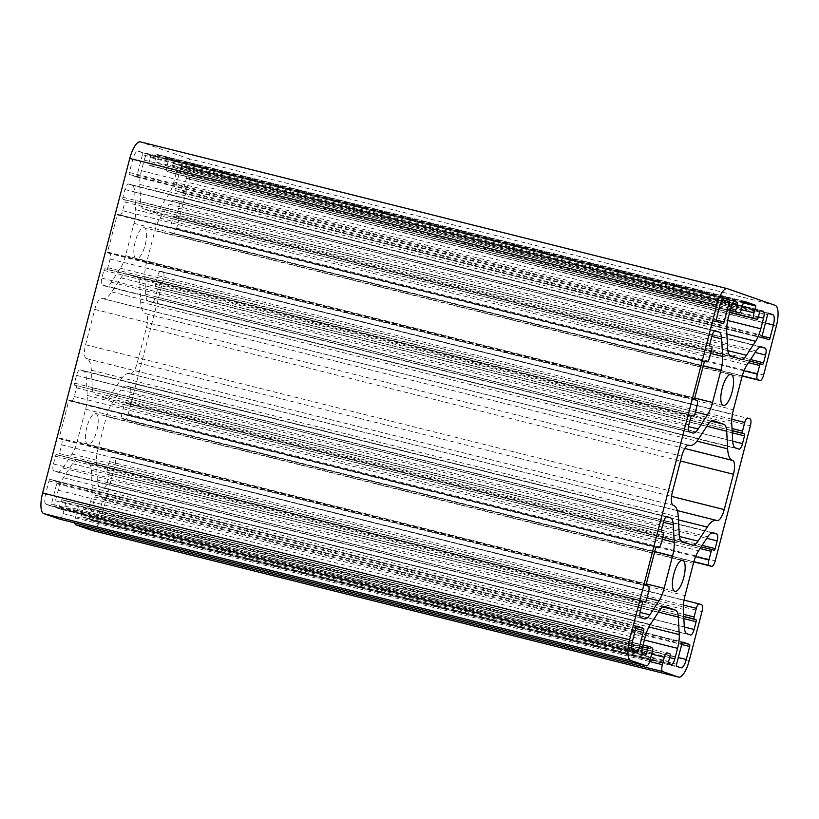 <?xml version="1.0" encoding="UTF-8"?>
<svg xmlns="http://www.w3.org/2000/svg" width="819" height="819" viewBox="0 0 819 819"><rect width="100%" height="100%" fill="white"/><g stroke="black" fill="none" stroke-linecap="round" stroke-linejoin="round"><path stroke-width="0.61" stroke-dasharray="4.09 3.07" d="M51.423 504.135A1.925 0.624 -76 0 1 50.368 505.784A1.925 0.624 -76 0 1 50.348 505.784L46.171 504.33A9.603 3.143 -76 0 1 45.608 493.99L48.997 480.988A1.925 0.624 -76 0 1 50.061 479.33L56.644 481.623A1.925 0.624 -76 0 1 56.757 483.691L51.423 504.135L631.951 649.324M71.366 400.941L655.927 547.143L71.417 400.952A5.119 1.679 104 0 1 71.366 400.941L69.175 400.174L68.816 400.726L59.132 437.899L59.173 438.585L61.364 439.342L648.32 586.148M91.841 530.354A19.216 6.296 104 0 0 102.283 513.759L115.029 464.823A6.409 2.099 104 0 0 114.65 457.934L112.264 457.104A5.119 1.679 104 0 0 112.223 457.084A5.119 1.679 104 0 0 109.388 461.506L107.125 470.178A1.925 0.624 104 0 0 107.238 472.246L683.722 616.594M637.018 626.125L50.061 479.33A1.925 0.624 -76 0 1 50.082 479.33L636.998 626.125M99.304 512.725L102.692 499.713A1.925 0.624 104 0 0 102.58 497.645L96.018 495.352A1.925 0.624 104 0 0 95.997 495.352A1.925 0.624 104 0 0 94.932 497.01L89.609 517.454A1.925 0.624 104 0 0 89.721 519.512L93.898 520.976A9.603 3.143 104 0 0 93.99 520.997A9.603 3.143 104 0 0 99.304 512.725L678.316 657.534M644.338 618.877L57.381 472.072A19.216 6.296 104 0 1 57.207 472.02L53.808 470.833A6.409 2.099 104 0 1 53.43 463.953L55.446 456.203A1.925 0.624 104 0 1 56.511 454.555L643.458 601.341L56.511 454.555A1.925 0.624 104 0 0 56.511 454.555L58.323 455.18A1.925 0.624 104 0 0 58.344 455.19A1.925 0.624 104 0 0 59.398 453.531L61.66 444.86A5.119 1.679 104 0 0 61.364 439.342M57.381 472.072A19.216 6.296 104 0 0 62.838 468.048L72 454.064A19.216 6.296 104 0 0 77.17 441.533L85.585 409.224A19.216 6.296 104 0 0 87.264 395.475L86.302 377.958A19.216 6.296 104 0 0 83.507 371.048L80.108 369.86A6.409 2.099 104 0 0 80.047 369.85A6.409 2.099 104 0 0 76.505 375.368L74.488 383.108A1.925 0.624 104 0 0 74.601 385.176L663.349 532.596M71.417 400.952A5.119 1.679 104 0 0 74.242 396.539L76.505 387.868A1.925 0.624 104 0 0 76.392 385.8M142.434 154.75L137.111 175.194A1.925 0.624 -76 0 1 136.046 176.853A1.925 0.624 -76 0 1 136.026 176.843L129.463 174.56A1.925 0.624 -76 0 1 129.351 172.492L132.739 159.48A9.603 3.143 -76 0 1 138.053 151.208A9.603 3.143 -76 0 1 138.145 151.228L142.322 152.682A1.925 0.624 -76 0 1 142.434 154.75L722.419 299.805M677.333 510.595L129.412 373.566A32.023 10.493 104 0 1 129.709 373.648L130.067 373.771A12.807 4.197 104 0 0 130.19 373.812A12.807 4.197 104 0 0 137.275 362.776L146.468 327.467A12.807 4.197 104 0 0 145.721 313.687L684.797 448.474M129.412 373.566A32.023 10.493 104 0 0 120.321 380.272L111.108 394.338A19.216 6.296 104 0 1 105.651 398.362A19.216 6.296 104 0 1 105.477 398.31L95.106 394.686A19.216 6.296 104 0 1 92.301 387.776L91.349 370.168A32.023 10.493 104 0 0 86.681 358.64L86.323 358.517A12.807 4.197 104 0 1 85.575 344.738L94.769 309.428A12.807 4.197 104 0 1 101.853 298.392A12.807 4.197 104 0 1 101.976 298.423L102.324 298.556A32.023 10.493 104 0 0 102.631 298.638A32.023 10.493 104 0 0 111.722 291.933L120.936 277.866A19.216 6.296 104 0 1 126.392 273.843A19.216 6.296 104 0 1 126.566 273.894L136.937 277.508A19.216 6.296 104 0 1 139.742 284.428L140.694 302.037A32.023 10.493 104 0 0 145.362 313.564M180.61 168.069L175.286 188.513A1.925 0.624 104 0 0 175.399 190.581L181.961 192.864A1.925 0.624 104 0 0 181.982 192.874A1.925 0.624 104 0 0 183.047 191.216L186.435 178.204A9.603 3.143 104 0 0 185.872 167.875L181.695 166.421A1.925 0.624 104 0 0 181.675 166.411A1.925 0.624 104 0 0 180.61 168.069L767.577 314.865M119.769 215.1L704.34 361.302L119.82 215.11A5.119 1.679 104 0 1 119.769 215.1L117.588 214.332L117.23 214.885L107.545 252.057L107.586 252.743L109.766 253.511L696.723 400.307M691.881 415.509L104.924 268.714A1.925 0.624 104 0 0 104.924 268.714L691.584 415.612L106.746 269.349A1.925 0.624 104 0 0 106.746 269.349A1.925 0.624 104 0 0 107.811 267.69L110.074 259.019A5.119 1.679 104 0 0 109.766 253.511M691.86 415.509L104.945 268.714A1.925 0.624 104 0 0 103.859 270.362L101.843 278.112A6.409 2.099 104 0 0 102.221 285.002L105.61 286.179A19.216 6.296 104 0 0 105.794 286.24A19.216 6.296 104 0 0 111.251 282.207L120.403 268.222A19.216 6.296 104 0 0 125.573 255.692L133.988 223.392A19.216 6.296 104 0 0 135.667 209.633L134.715 192.127A19.216 6.296 104 0 0 131.91 185.207L128.522 184.029A6.409 2.099 104 0 0 128.46 184.009A6.409 2.099 104 0 0 124.918 189.527L122.901 197.266A1.925 0.624 104 0 0 123.014 199.334L711.762 346.754M119.82 215.11A5.119 1.679 104 0 0 122.655 210.698L124.918 202.027A1.925 0.624 104 0 0 124.805 199.959M151.832 166.144L730.139 310.77L151.884 166.155A5.119 1.679 104 0 1 151.832 166.144L149.048 165.172A1.925 0.624 104 0 1 148.935 163.104L150.389 157.524A1.925 0.624 104 0 0 150.276 155.456L147.789 154.596A6.409 2.099 104 0 0 147.727 154.576A6.409 2.099 104 0 0 144.185 160.094L141.431 170.669A19.216 6.296 104 0 0 139.762 184.418L140.714 201.935A19.216 6.296 104 0 0 143.509 208.855L153.88 212.469A19.216 6.296 104 0 0 154.064 212.52A19.216 6.296 104 0 0 159.521 208.497L168.673 194.512A19.216 6.296 104 0 0 173.843 181.982L176.597 171.396A6.409 2.099 104 0 0 176.228 164.517L173.741 163.646A1.925 0.624 104 0 0 172.655 165.295L171.212 170.874A1.925 0.624 104 0 1 170.147 172.522L729.698 312.469L170.147 172.522A1.925 0.624 104 0 0 170.147 172.522L167.342 171.55A5.119 1.679 104 0 1 167.045 166.042L168.775 158.538L156.849 154.371L154.709 161.742L741.676 308.538M151.884 166.155A5.119 1.679 104 0 0 154.709 161.742M760.677 310.442L173.72 163.636A1.925 0.624 104 0 0 173.72 163.636L760.667 310.432M135.258 241.451A16.011 5.242 104 0 0 136.343 258.712A16.011 5.242 104 0 0 145.311 244.451A16.011 5.242 104 0 0 144.113 227.651A16.011 5.242 104 0 0 135.258 241.451M86.845 427.283A16.011 5.242 104 0 0 87.93 444.553A16.011 5.242 104 0 0 96.908 430.292A16.011 5.242 104 0 0 95.7 413.493A16.011 5.242 104 0 0 86.845 427.283M671.273 664.424L84.316 517.628A6.409 2.099 104 0 1 84.255 517.608L81.767 516.738A1.925 0.624 104 0 1 81.654 514.68L83.108 509.101A1.925 0.624 104 0 0 82.995 507.033L80.211 506.06A5.119 1.679 104 0 0 80.16 506.05A5.119 1.679 104 0 0 77.324 510.462L75.389 517.895A6.409 2.099 104 0 0 74.877 522.952M84.316 517.628A6.409 2.099 104 0 0 87.858 512.11L669.614 657.606M664.936 606.48L77.979 459.684A19.216 6.296 104 0 1 78.163 459.735L88.534 463.349A19.216 6.296 104 0 1 91.329 470.27L92.281 487.776A19.216 6.296 104 0 1 90.612 501.535L87.858 512.11M77.979 459.684A19.216 6.296 104 0 0 72.522 463.708L659.479 610.503M59.582 519.123A6.409 2.099 104 0 0 63.063 513.595L64.998 506.162A5.119 1.679 104 0 0 64.701 500.655L61.916 499.682A1.925 0.624 104 0 0 61.896 499.672A1.925 0.624 104 0 0 60.831 501.33L59.377 506.91A1.925 0.624 104 0 1 58.323 508.558L645.259 655.354L58.323 508.558A1.925 0.624 104 0 0 58.323 508.558L55.815 507.688A6.409 2.099 104 0 1 55.436 500.798L58.2 490.223A19.216 6.296 104 0 1 63.37 477.692L72.522 463.708M761.619 346.928L174.662 200.123A19.216 6.296 104 0 1 174.836 200.184L178.235 201.361A6.409 2.099 104 0 1 178.603 208.251L176.587 216.001A1.925 0.624 104 0 1 175.532 217.649L762.469 364.445L175.532 217.649A1.925 0.624 104 0 0 175.532 217.649L173.72 217.025A1.925 0.624 104 0 0 173.7 217.015A1.925 0.624 104 0 0 172.635 218.673L170.383 227.344A5.119 1.679 104 0 0 170.68 232.852L173.065 233.691A6.409 2.099 104 0 0 173.126 233.702A6.409 2.099 104 0 0 176.669 228.184L189.414 179.248A19.216 6.296 104 0 0 188.288 158.589L140.561 141.933L727.528 288.738M174.662 200.123A19.216 6.296 104 0 0 169.205 204.156L756.162 350.952M738.953 449.15L151.986 302.354A6.409 2.099 104 0 1 151.935 302.334L148.536 301.157A19.216 6.296 104 0 1 145.731 294.236L144.779 276.72A19.216 6.296 104 0 1 146.458 262.971L154.873 230.671A19.216 6.296 104 0 1 160.043 218.141L169.205 204.156M151.986 302.354A6.409 2.099 104 0 0 155.528 296.836L732.698 441.185M713.206 532.759L126.249 385.964A19.216 6.296 104 0 1 126.433 386.025L129.822 387.203A6.409 2.099 104 0 1 130.201 394.093L128.184 401.832A1.925 0.624 104 0 1 127.119 403.491L714.055 550.286L127.119 403.491A1.925 0.624 104 0 0 127.119 403.491L125.307 402.866A1.925 0.624 104 0 0 125.297 402.856A1.925 0.624 104 0 0 124.232 404.514L121.97 413.185A5.119 1.679 104 0 0 122.277 418.693L124.662 419.533A6.409 2.099 104 0 0 124.723 419.543A6.409 2.099 104 0 0 128.266 414.025L163.442 278.982A6.409 2.099 104 0 0 163.063 272.092L160.678 271.263A5.119 1.679 104 0 0 160.626 271.253A5.119 1.679 104 0 0 157.791 275.665L155.538 284.336A1.925 0.624 104 0 0 155.651 286.404L157.432 287.029A1.925 0.624 104 0 1 157.545 289.097L155.528 296.836M126.249 385.964A19.216 6.296 104 0 0 120.792 389.987L707.749 536.793M690.54 634.991L103.583 488.196A6.409 2.099 104 0 1 103.522 488.175L100.123 486.998A19.216 6.296 104 0 1 97.328 480.077L96.376 462.561A19.216 6.296 104 0 1 98.045 448.812L106.46 416.513A19.216 6.296 104 0 1 111.63 403.982L120.792 389.987M103.583 488.196A6.409 2.099 104 0 0 107.125 482.678L684.295 627.026M109.029 472.87A1.925 0.624 104 0 1 109.142 474.938L107.125 482.678M637.325 652.589L50.368 505.784L637.305 652.579M59.173 438.585L646.13 585.38M59.132 437.899L646.099 584.694M68.816 400.726L655.773 547.522M689.24 660.554L102.283 513.759M115.029 464.823L701.985 611.619M114.65 457.934L701.617 604.729M112.264 457.104L684.029 600.102L112.223 457.084M48.997 480.988L635.953 627.784M56.644 481.623L636.414 626.627M56.757 483.691L635.769 628.501M46.171 504.33L633.128 651.125M45.608 493.99L632.565 640.796M142.322 152.682L724.037 298.177M129.463 174.56L716.42 321.355M129.351 172.492L716.308 319.287M137.111 175.194L716.175 320.014M136.026 176.843L722.982 323.648M132.739 159.48L719.696 306.275M138.145 151.228L724.928 297.983M128.266 414.025L715.222 560.82M163.442 278.982L750.399 425.778M776.371 326.044L189.414 179.248M176.669 228.184L763.625 374.989M775.245 305.385L188.288 158.589M154.873 230.671L741.83 377.467M146.458 262.971L733.414 409.776M160.043 218.141L747 364.936M174.836 200.184L761.435 346.887M178.235 201.361L760.401 346.969M178.603 208.251L755.179 352.457M176.587 216.001L750.532 359.541M173.72 217.025L749.549 361.036L173.7 217.015M172.635 218.673L748.474 362.684M170.383 227.344L744.021 370.812M170.68 232.852L742.29 375.819M173.065 233.691L742.219 376.034L173.126 233.702M163.063 272.092L750.02 418.888M160.678 271.263L732.432 414.26L160.626 271.253M157.791 275.665L731.807 419.226M155.538 284.336L732.012 428.511M155.651 286.404L732.125 430.579M157.432 287.029L732.135 430.753M157.545 289.097L732.247 432.821M151.935 302.334L738.892 449.14M148.536 301.157L735.493 447.952M145.731 294.236L732.698 441.042M144.779 276.72L731.736 423.525M168.775 158.538L743.314 302.231M168.816 159.224L743.15 302.866M156.849 154.371L743.795 301.167L156.838 154.371M156.49 154.924L743.447 301.72M149.048 165.172L730.2 310.514M148.935 163.104L730.702 308.599M150.389 157.524L732.606 303.143M150.276 155.456L734.08 301.474M147.789 154.596L734.623 301.361M144.185 160.094L731.142 306.89M141.431 170.669L728.388 317.465M139.762 184.418L726.719 331.224M140.714 201.935L727.671 348.73M143.509 208.855L730.466 355.651M153.88 212.469L740.837 359.265M159.521 208.497L727.856 350.634M168.673 194.512L726.873 334.111M173.843 181.982L727.692 320.495M176.597 171.396L758.363 316.902M176.228 164.517L760.329 310.596M172.655 165.295L759.622 312.09M171.212 170.874L758.169 317.67M167.342 171.55L729.76 312.213M167.045 166.042L741.328 309.664M117.23 214.885L704.186 361.681M117.588 214.332L704.535 361.128L117.578 214.332M107.545 252.057L694.502 398.853M107.586 252.743L694.543 399.539M110.074 259.019L697.03 405.814M107.811 267.69L694.768 414.486M103.859 270.362L690.816 417.168M101.843 278.112L688.799 424.907M102.221 285.002L689.178 431.797M105.61 286.179L692.567 432.975M111.251 282.207L688.441 426.566M120.403 268.222L695.413 412.029M125.573 255.692L694.717 398.034M133.988 223.392L703.132 365.724M135.667 209.633L710.667 353.45M134.715 192.127L711.844 336.466M131.91 185.207L714.69 330.958M128.522 184.029L715.356 330.794M124.918 189.527L711.875 336.322M122.901 197.266L709.858 344.062M123.014 199.334L709.971 346.13M124.918 202.027L711.875 348.822M122.655 210.698L709.612 357.493M181.695 166.421L768.621 313.206L181.675 166.411M185.872 167.875L768.161 313.503M175.286 188.513L762.243 335.309M175.399 190.581L762.356 337.377M181.961 192.864L768.918 339.67L181.982 192.874M183.047 191.216L762.11 336.036M186.435 178.204L765.448 323.024M129.709 373.648L716.676 520.444M130.067 373.771L717.024 520.577M137.275 362.776L671.59 496.406M146.468 327.467L680.476 461.015M145.721 313.687L684.776 448.505M139.742 284.428L706.848 426.259M140.694 302.037L696.938 441.154M136.937 277.508L711.158 421.12M126.566 273.894L713.165 420.597M120.936 277.866L707.892 424.662M111.722 291.933L698.679 438.728M102.324 298.556L688.482 445.147M101.976 298.423L688.687 445.167M94.769 309.428L681.725 456.224M85.575 344.738L672.532 491.533M86.681 358.64L673.638 505.436M86.323 358.517L673.279 505.313M92.301 387.776L679.258 534.572M91.349 370.168L678.306 516.963M95.106 394.686L682.063 541.492M105.477 398.31L692.434 545.106M111.108 394.338L679.442 536.476M120.321 380.272L678.46 519.86M88.534 463.349L662.755 606.961M78.163 459.735L664.752 606.439M91.329 470.27L658.435 612.1M92.281 487.776L648.883 626.985M90.612 501.535L644.369 640.028M84.255 517.608L671.211 664.404M81.767 516.738L668.724 663.544M81.654 514.68L668.611 661.476M83.108 509.101L670.065 655.896M82.995 507.033L669.952 653.828M80.211 506.06L652.395 649.17L80.16 506.05M77.324 510.462L651.658 654.105M75.389 517.895L649.692 661.527M63.063 513.595L650.02 660.39M64.998 506.162L651.955 652.958M64.701 500.655L651.658 647.45M61.916 499.682L643.069 645.024L61.896 499.672M60.831 501.33L642.598 646.826M59.377 506.91L641.871 652.589M55.815 507.688L642.772 654.483M55.436 500.798L642.403 647.604M58.2 490.223L645.157 637.018M63.37 477.692L650.327 624.487M96.376 462.561L683.333 609.367M98.045 448.812L685.012 595.608M106.46 416.513L693.427 563.308M111.63 403.982L698.597 550.777M126.433 386.025L713.021 532.729M129.822 387.203L711.998 532.8M130.201 394.093L706.766 538.288M128.184 401.832L702.129 545.382M125.307 402.866L701.146 546.877L125.297 402.856M124.232 404.514L700.061 548.525M121.97 413.185L695.607 556.654M122.277 418.693L693.877 561.65M124.662 419.533L693.816 561.875L124.723 419.543M109.388 461.506L683.394 605.067M107.125 470.178L683.609 614.352M107.238 472.246L683.711 616.42M109.142 474.938L683.834 618.662M103.522 488.175L690.478 634.971M100.123 486.998L687.09 633.793M97.328 480.077L684.285 626.873M61.66 444.86L648.617 591.656M59.398 453.531L646.365 600.327M58.323 455.18L643.181 601.453L58.344 455.19M55.446 456.203L642.413 602.999M53.43 463.953L640.397 610.749M53.808 470.833L640.765 617.639M57.207 472.02L644.164 618.816M62.838 468.048L640.038 612.407M72 454.064L647 597.87M77.17 441.533L646.304 583.875M85.585 409.224L654.719 551.566M87.264 395.475L662.264 539.281M86.302 377.958L663.431 522.297M83.507 371.048L666.287 516.799M80.108 369.86L666.953 516.635M76.505 375.368L663.472 522.164M74.488 383.108L661.455 529.903M74.601 385.176L661.568 531.971M76.505 387.868L663.462 534.664M74.242 396.539L661.209 543.335M69.175 400.174L656.121 546.969L69.175 400.174M94.932 497.01L681.889 643.806M89.609 517.454L676.566 664.25M89.721 519.512L676.678 666.318M93.898 520.976L680.855 667.772M102.692 499.713L681.705 644.522M96.018 495.352L682.933 642.147L95.997 495.352M102.58 497.645L682.35 642.649M136.046 176.853L723.003 323.648M138.053 151.208L725.01 298.003M731.07 374.447L144.113 227.651M723.3 405.507L136.343 258.712M682.657 560.288L95.7 413.493M674.887 591.349L87.93 444.553M734.684 301.372L147.727 154.576M741.021 359.316L154.064 212.52M692.751 433.036L105.794 286.24M715.417 330.804L128.46 184.009M101.853 298.392L688.81 445.188M130.19 373.812L717.147 520.608M688.421 445.147L102.631 298.638M105.651 398.362L692.608 545.157M126.392 273.843L713.349 420.638M667.014 516.646L80.047 369.85M93.99 520.997L680.947 667.792"/><path stroke-width="1.23" d="M638.39 650.931A1.925 0.624 -76 0 1 637.325 652.589A1.925 0.624 -76 0 1 637.305 652.579L633.128 651.125A9.603 3.143 -76 0 1 632.565 640.796L635.953 627.784A1.925 0.624 -76 0 1 637.018 626.125A1.925 0.624 -76 0 1 637.039 626.136L643.601 628.419A1.925 0.624 -76 0 1 643.714 630.487L638.39 650.931L631.951 649.324M646.099 584.694L646.13 585.38L648.32 586.148A5.119 1.679 -76 0 1 648.617 591.656L646.365 600.327A1.925 0.624 -76 0 1 645.3 601.985A1.925 0.624 -76 0 1 645.28 601.975L643.488 601.351A1.925 0.624 104 0 0 643.468 601.351A1.925 0.624 104 0 0 642.413 602.999L640.397 610.749A6.409 2.099 104 0 0 640.765 617.639L644.164 618.816A19.216 6.296 104 0 0 644.338 618.877A19.216 6.296 104 0 0 649.795 614.844L658.957 600.859A19.216 6.296 104 0 0 664.127 588.329L672.542 556.029A19.216 6.296 104 0 0 674.221 542.28L673.269 524.764A19.216 6.296 104 0 0 670.464 517.843L667.065 516.666A6.409 2.099 104 0 0 667.014 516.646A6.409 2.099 104 0 0 663.472 522.164L661.455 529.903A1.925 0.624 104 0 0 661.568 531.971L663.349 532.596A1.925 0.624 -76 0 1 663.462 534.664L661.209 543.335A5.119 1.679 -76 0 1 658.374 547.747A5.119 1.679 -76 0 1 658.322 547.737L656.132 546.969L655.773 547.522L646.099 584.694M681.889 643.806L676.566 664.25A1.925 0.624 104 0 0 676.678 666.318L680.855 667.772A9.603 3.143 104 0 0 680.947 667.792A9.603 3.143 104 0 0 686.261 659.52L689.649 646.508A1.925 0.624 104 0 0 689.537 644.44L682.974 642.157A1.925 0.624 104 0 0 682.954 642.147A1.925 0.624 104 0 0 681.889 643.806M725.102 298.024L729.279 299.488A1.925 0.624 -76 0 1 729.391 301.546L724.068 321.99A1.925 0.624 -76 0 1 723.003 323.648A1.925 0.624 -76 0 1 722.982 323.648L716.42 321.355A1.925 0.624 -76 0 1 716.308 319.287L719.696 306.275A9.603 3.143 -76 0 1 725.01 298.003A9.603 3.143 -76 0 1 725.102 298.024L724.928 297.983M696.938 441.154L727.651 448.832L726.699 431.224A19.216 6.296 104 0 0 723.894 424.314L713.523 420.69A19.216 6.296 104 0 0 713.349 420.638A19.216 6.296 104 0 0 707.892 424.662L698.679 438.728A32.023 10.493 104 0 1 689.588 445.434L688.421 445.147M727.651 448.832A32.023 10.493 104 0 0 732.319 460.36L732.677 460.483A12.807 4.197 104 0 1 733.425 474.262L724.231 509.572A12.807 4.197 104 0 1 717.147 520.608A12.807 4.197 104 0 1 717.024 520.577L716.676 520.444A32.023 10.493 104 0 0 716.369 520.362A32.023 10.493 104 0 0 707.278 527.067L698.064 541.134A19.216 6.296 104 0 1 692.608 545.157A19.216 6.296 104 0 1 692.434 545.106L682.063 541.492A19.216 6.296 104 0 1 679.258 534.572L678.306 516.963A32.023 10.493 104 0 0 673.638 505.436L673.279 505.313A12.807 4.197 104 0 1 672.532 491.533L681.725 456.224A12.807 4.197 104 0 1 688.81 445.188A12.807 4.197 104 0 1 688.933 445.229L689.291 445.352A32.023 10.493 104 0 0 689.588 445.434M772.829 314.67L768.652 313.216A1.925 0.624 104 0 0 768.631 313.216A1.925 0.624 104 0 0 767.577 314.865L762.243 335.309A1.925 0.624 104 0 0 762.356 337.377L768.918 339.67A1.925 0.624 104 0 0 768.939 339.67A1.925 0.624 104 0 0 770.003 338.012L773.392 325.01A9.603 3.143 104 0 0 772.829 314.67L768.161 313.503M704.545 361.138L694.502 398.853L694.543 399.539L696.723 400.307A5.119 1.679 -76 0 1 697.03 405.814L694.768 414.486A1.925 0.624 -76 0 1 693.703 416.144L691.901 415.509A1.925 0.624 104 0 0 691.881 415.509A1.925 0.624 104 0 0 690.816 417.168L688.799 424.907A6.409 2.099 104 0 0 689.178 431.797L692.567 432.975A19.216 6.296 104 0 0 692.751 433.036A19.216 6.296 104 0 0 698.208 429.013L707.37 415.018A19.216 6.296 104 0 0 712.54 402.487L720.955 370.188A19.216 6.296 104 0 0 722.624 356.439L721.672 338.923A19.216 6.296 104 0 0 718.877 332.002L715.478 330.825A6.409 2.099 104 0 0 715.417 330.804A6.409 2.099 104 0 0 711.875 336.322L709.858 344.062A1.925 0.624 104 0 0 709.971 346.13L711.762 346.754A1.925 0.624 -76 0 1 711.875 348.822L709.612 357.493A5.119 1.679 -76 0 1 706.777 361.916A5.119 1.679 -76 0 1 706.736 361.896L704.545 361.138M693.703 416.144A1.925 0.624 -76 0 1 693.693 416.134L691.584 415.612L693.693 416.134M755.773 306.019L755.742 305.333L743.806 301.167L741.676 308.538A5.119 1.679 -76 0 1 738.84 312.95A5.119 1.679 -76 0 1 738.789 312.94L736.005 311.967A1.925 0.624 -76 0 1 735.892 309.899L737.346 304.32A1.925 0.624 104 0 0 737.233 302.262L734.745 301.392A6.409 2.099 104 0 0 734.684 301.372A6.409 2.099 104 0 0 731.142 306.89L728.388 317.465A19.216 6.296 104 0 0 726.719 331.224L727.671 348.73A19.216 6.296 104 0 0 730.466 355.651L740.837 359.265A19.216 6.296 104 0 0 741.021 359.316A19.216 6.296 104 0 0 746.478 355.292L755.63 341.308A19.216 6.296 104 0 0 760.8 328.777L763.564 318.202A6.409 2.099 104 0 0 763.185 311.312L760.697 310.442A1.925 0.624 104 0 0 760.677 310.442A1.925 0.624 104 0 0 759.622 312.09L758.169 317.67A1.925 0.624 -76 0 1 757.104 319.328A1.925 0.624 -76 0 1 757.084 319.318L754.299 318.345A5.119 1.679 -76 0 1 754.002 312.838L755.773 306.019L743.15 302.866M723.146 405.466A16.011 5.242 104 0 0 723.3 405.507A16.011 5.242 104 0 0 732.268 391.247A16.011 5.242 104 0 0 731.07 374.447A16.011 5.242 104 0 0 722.215 388.247A16.011 5.242 104 0 0 723.146 405.466M674.743 591.308A16.011 5.242 104 0 0 674.887 591.349A16.011 5.242 104 0 0 683.865 577.088A16.011 5.242 104 0 0 682.657 560.288A16.011 5.242 104 0 0 673.802 574.088A16.011 5.242 104 0 0 674.743 591.308M662.725 671.58L678.439 677.067A19.216 6.296 104 0 0 678.613 677.118A19.216 6.296 104 0 0 689.24 660.554L701.985 611.619A6.409 2.099 104 0 0 701.617 604.729L699.231 603.9A5.119 1.679 104 0 0 699.18 603.89A5.119 1.679 104 0 0 696.345 608.302L694.082 616.973A1.925 0.624 104 0 0 694.195 619.041L695.986 619.666A1.925 0.624 -76 0 1 696.099 621.734L694.082 629.473A6.409 2.099 -76 0 1 690.54 634.991A6.409 2.099 -76 0 1 690.478 634.971L687.09 633.793A19.216 6.296 -76 0 1 684.285 626.873L683.333 609.367A19.216 6.296 -76 0 1 685.012 595.608L693.427 563.308A19.216 6.296 -76 0 1 698.597 550.777L707.749 536.793A19.216 6.296 -76 0 1 713.206 532.759A19.216 6.296 -76 0 1 713.39 532.821L716.779 533.998A6.409 2.099 -76 0 1 717.157 540.888L715.141 548.638A1.925 0.624 -76 0 1 714.076 550.286A1.925 0.624 -76 0 1 714.055 550.286L712.274 549.662A1.925 0.624 104 0 0 712.254 549.651A1.925 0.624 104 0 0 711.189 551.31L708.926 559.981A5.119 1.679 104 0 0 709.234 565.489L711.619 566.328A6.409 2.099 104 0 0 711.68 566.349A6.409 2.099 104 0 0 715.222 560.82L750.399 425.778A6.409 2.099 104 0 0 750.02 418.888L747.634 418.059A5.119 1.679 104 0 0 747.583 418.048A5.119 1.679 104 0 0 744.758 422.461L742.495 431.132A1.925 0.624 104 0 0 742.608 433.2L744.399 433.824A1.925 0.624 -76 0 1 744.512 435.892L742.495 443.632A6.409 2.099 -76 0 1 738.953 449.15A6.409 2.099 -76 0 1 738.892 449.14L735.493 447.952A19.216 6.296 -76 0 1 732.698 441.042L731.736 423.525A19.216 6.296 -76 0 1 733.414 409.776L741.83 377.467A19.216 6.296 -76 0 1 747 364.936L756.162 350.952A19.216 6.296 -76 0 1 761.619 346.928A19.216 6.296 -76 0 1 761.793 346.98L765.192 348.167A6.409 2.099 -76 0 1 765.57 355.047L763.554 362.797A1.925 0.624 -76 0 1 762.489 364.445A1.925 0.624 -76 0 1 762.469 364.445L760.677 363.82A1.925 0.624 104 0 0 760.656 363.81A1.925 0.624 104 0 0 759.602 365.469L757.34 374.14A5.119 1.679 104 0 0 757.636 379.658L760.022 380.487A6.409 2.099 104 0 0 760.083 380.507A6.409 2.099 104 0 0 763.625 374.989L776.371 326.044A19.216 6.296 104 0 0 775.245 305.385L727.528 288.738A19.216 6.296 104 0 0 727.344 288.677A19.216 6.296 104 0 0 716.717 305.241L629.586 639.752A19.216 6.296 104 0 0 630.712 660.411L646.416 665.898A6.409 2.099 104 0 0 646.478 665.908A6.409 2.099 104 0 0 650.02 660.39L651.955 652.958A5.119 1.679 104 0 0 651.658 647.45L648.873 646.478A1.925 0.624 104 0 0 648.853 646.478A1.925 0.624 104 0 0 647.788 648.126L646.345 653.705A1.925 0.624 -76 0 1 645.28 655.364A1.925 0.624 -76 0 1 645.259 655.354L642.772 654.483A6.409 2.099 -76 0 1 642.403 647.604L645.157 637.018A19.216 6.296 -76 0 1 650.327 624.487L659.479 610.503A19.216 6.296 -76 0 1 664.936 606.48A19.216 6.296 -76 0 1 665.12 606.531L675.491 610.145A19.216 6.296 -76 0 1 678.286 617.065L679.238 634.582A19.216 6.296 -76 0 1 677.569 648.331L674.815 658.906A6.409 2.099 -76 0 1 671.273 664.424A6.409 2.099 -76 0 1 671.211 664.404L668.724 663.544A1.925 0.624 -76 0 1 668.611 661.476L670.065 655.896A1.925 0.624 104 0 0 669.952 653.828L667.168 652.856A5.119 1.679 104 0 0 667.116 652.845A5.119 1.679 104 0 0 664.291 657.258L662.346 664.69A6.409 2.099 104 0 0 662.725 671.58L75.768 524.784L91.472 530.262A19.216 6.296 104 0 0 91.656 530.323A19.216 6.296 104 0 0 91.841 530.354M74.877 522.952A6.409 2.099 104 0 0 75.768 524.784M140.561 141.933A19.216 6.296 104 0 0 140.387 141.882A19.216 6.296 104 0 0 129.76 158.446L42.629 492.956A19.216 6.296 104 0 0 43.755 513.615L59.459 519.092A6.409 2.099 104 0 0 59.521 519.113A6.409 2.099 104 0 0 59.582 519.123M699.18 603.89L684.029 600.102L699.129 603.879M678.439 677.067L91.472 530.262M629.586 639.752L42.629 492.956M630.712 660.411L43.755 513.615M716.717 305.241L129.76 158.446M636.414 626.627L643.601 628.419M635.769 628.501L643.714 630.487M724.037 298.177L729.279 299.488M722.419 299.805L729.391 301.546M716.175 320.014L724.068 321.99M59.459 519.092L646.416 665.898M760.401 346.969L765.192 348.167M755.179 352.457L765.57 355.047M750.532 359.541L763.554 362.797M749.549 361.036L760.646 363.81L749.559 361.036M748.474 362.684L759.602 365.469M744.021 370.812L757.34 374.14M742.29 375.819L757.636 379.658M760.083 380.507L742.219 376.034L760.022 380.487M731.807 419.226L744.758 422.461M732.012 428.511L742.495 431.132M732.125 430.579L742.608 433.2M732.135 430.753L744.399 433.824M732.247 432.821L744.512 435.892M732.698 441.185L742.495 443.632M743.314 302.231L755.742 305.333M730.2 310.514L736.005 311.967M730.702 308.599L735.892 309.899M732.606 303.143L737.346 304.32M734.08 301.474L737.233 302.262M727.856 350.634L746.478 355.292M726.873 334.111L755.63 341.308M727.692 320.495L760.8 328.777M758.363 316.902L763.564 318.202M760.329 310.596L763.185 311.312M757.104 319.328L729.698 312.469L757.084 319.318M729.76 312.213L754.299 318.345M741.328 309.664L754.002 312.838M688.441 426.566L698.208 429.013M695.413 412.029L707.37 415.018M694.717 398.034L712.54 402.487M703.132 365.724L720.955 370.188M710.667 353.45L722.624 356.439M711.844 336.466L721.672 338.923M714.69 330.958L718.877 332.002M706.777 361.916L704.34 361.302L706.736 361.896M762.11 336.036L770.003 338.012M765.448 323.024L773.392 325.01M671.59 496.406L724.231 509.572M680.476 461.015L733.425 474.262M684.797 448.474L732.319 460.36M684.776 448.505L732.677 460.483M706.848 426.259L726.699 431.224M711.158 421.12L723.894 424.314M688.482 445.147L689.291 445.352M679.442 536.476L698.064 541.134M678.46 519.86L707.278 527.067M662.755 606.961L675.491 610.145M658.435 612.1L678.286 617.065M648.883 626.985L679.238 634.582M644.369 640.028L677.569 648.331M669.614 657.606L674.815 658.906M651.658 654.105L664.291 657.258M649.692 661.527L662.346 664.69M648.853 646.478L643.069 645.024L648.832 646.467M642.598 646.826L647.788 648.126M641.871 652.589L646.345 653.705M711.998 532.8L716.779 533.998M706.766 538.288L717.157 540.888M702.129 545.382L715.141 548.638M712.254 549.651L701.146 546.877L712.233 549.651M700.061 548.525L711.189 551.31M695.607 556.654L708.926 559.981M693.877 561.65L709.234 565.489M711.68 566.349L693.816 561.875L711.619 566.328M683.394 605.067L696.345 608.302M683.609 614.352L694.082 616.973M683.711 616.42L694.195 619.041M683.722 616.594L695.986 619.666M683.834 618.662L696.099 621.734M684.295 627.026L694.082 629.473M640.038 612.407L649.795 614.844M647 597.87L658.957 600.859M646.304 583.875L664.127 588.329M654.719 551.566L672.542 556.029M662.264 539.281L674.221 542.28M663.431 522.297L673.269 524.764M666.287 516.799L670.464 517.843M681.705 644.522L689.649 646.508M678.316 657.534L686.261 659.52M682.35 642.649L689.537 644.44M91.656 530.323L678.613 677.118M140.387 141.882L727.344 288.677M716.369 520.362L677.333 510.595M646.478 665.908L59.521 519.113"/></g></svg>
